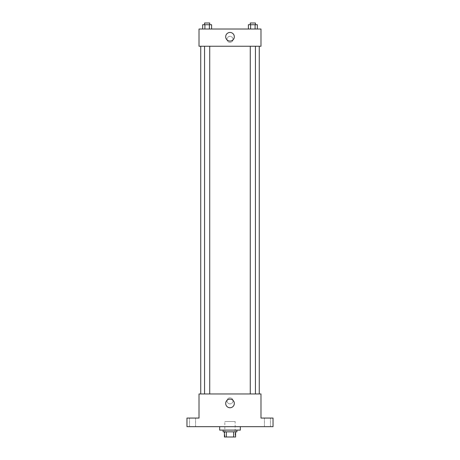 <?xml version="1.0" encoding="UTF-8"?>
<svg xmlns="http://www.w3.org/2000/svg" width="460" height="460" viewBox="0 0 460 460"><rect width="100%" height="100%" fill="white"/><g stroke="black" fill="none" stroke-linecap="round" stroke-linejoin="round"><path stroke-width="0.34" stroke-dasharray="2.3 1.72" d="M235.163 421.509L224.836 421.509L235.163 421.509L235.163 437L224.836 437L235.163 437M226.377 437L224.405 437L224.405 431.836L226.377 431.836L226.377 437L235.595 437M233.623 431.836L226.377 431.836L233.623 431.836L233.623 437M226.377 431.836L224.405 431.836M223.111 431.836L236.888 431.836M230 430.111L223.111 430.111L230 430.111M240.327 430.111L219.673 430.111M240.327 426.673L219.673 426.673L240.327 426.673M192.562 426.673L189.549 426.673L192.562 426.673M267.438 426.673L270.451 426.673L267.438 426.673M186.967 426.673L273.033 426.673L273.033 418.065L260.987 418.065L260.987 393.967L199.013 393.967L199.013 418.065L186.967 418.065L186.967 426.673M233.013 400.85A3.013 3.013 0 0 0 228.493 398.239A3.013 3.013 0 0 0 228.493 403.46A3.013 3.013 0 0 0 233.013 400.85A3.013 3.013 0 0 0 228.493 398.239A3.013 3.013 0 0 0 228.493 403.46A3.013 3.013 0 0 0 233.013 400.85M267.438 418.065L270.451 418.065L267.438 418.065M192.562 418.065L189.549 418.065L192.562 418.065M259.262 393.967L200.738 393.967L259.262 393.967M209.72 393.967L204.556 393.967L209.72 393.967L204.556 393.967L209.72 393.967L209.72 46.241L204.556 46.241L209.72 46.241M255.444 393.967L250.28 393.967L255.444 393.967L250.28 393.967L255.444 393.967L255.444 46.241L250.28 46.241L255.444 46.241M199.013 403.863L199.013 397.837L199.013 403.863M260.987 397.837L260.987 403.863L260.987 397.837M234.318 403.431A4.318 4.318 0 0 1 227.844 407.169A4.318 4.318 0 0 1 227.844 399.694A4.318 4.318 0 0 1 234.318 403.431M259.262 46.241L200.738 46.241L259.262 46.241M199.013 46.241L260.987 46.241L260.987 29.026L199.013 29.026L199.013 46.241M233.013 39.353A3.013 3.013 0 0 0 228.493 36.742A3.013 3.013 0 0 0 228.493 41.963A3.013 3.013 0 0 0 233.013 39.353A3.013 3.013 0 0 0 228.493 36.742A3.013 3.013 0 0 0 228.493 41.963A3.013 3.013 0 0 0 233.013 39.353M202.664 29.026L202.664 24.719L204.901 24.719L204.901 29.026L202.664 29.026L211.611 29.026L202.664 29.026L211.611 29.026L202.664 29.026L211.611 29.026L202.664 29.026L204.901 29.026L204.901 24.719L211.611 24.719L209.375 24.719L209.375 29.026L209.375 24.719L202.664 24.719L211.611 24.719L211.611 29.026M248.388 29.026L248.388 24.719L250.625 24.719L250.625 29.026L248.388 29.026L257.335 29.026L248.388 29.026L257.335 29.026L248.388 29.026L257.335 29.026L248.388 29.026L250.625 29.026L250.625 24.719L257.335 24.719L255.099 24.719L255.099 29.026L255.099 24.719L248.388 24.719L257.335 24.719L257.335 29.026M199.013 42.366L199.013 36.34L199.013 42.366M260.987 36.34L260.987 42.366L260.987 36.34M234.318 36.771A4.318 4.318 0 0 1 227.844 40.509A4.318 4.318 0 0 1 227.844 33.034A4.318 4.318 0 0 1 234.318 36.771M255.444 24.719L250.28 24.719L255.444 24.719L250.28 24.719L255.444 24.719L255.444 23L250.28 23L255.444 23L250.28 23L250.28 24.719M209.72 24.719L204.556 24.719L209.72 24.719L204.556 24.719L209.72 24.719L209.72 23L204.556 23L209.72 23L204.556 23L204.556 24.719M255.099 24.719L255.099 29.026M250.625 24.719L250.625 29.026M209.375 24.719L209.375 29.026M204.901 24.719L204.901 29.026M224.836 437L224.836 421.509M195.569 426.673L195.569 418.065L195.569 426.673M189.549 426.673L189.549 418.065L189.549 426.673M270.451 426.673L270.451 418.065L270.451 426.673M264.431 426.673L264.431 418.065L264.431 426.673M204.556 46.241L204.556 393.967M250.28 46.241L250.28 393.967"/><path stroke-width="0.69" d="M233.623 431.836L233.623 437L224.405 437L224.405 431.836M233.623 437L235.595 437L235.595 431.836L235.595 437M236.888 430.111L236.888 431.836L223.111 431.836L223.111 430.111M226.377 431.836L226.377 437M219.673 426.673L219.673 430.111L240.327 430.111L240.327 426.673M273.033 426.673L186.967 426.673L186.967 418.065L199.013 418.065L199.013 393.967L260.987 393.967L260.987 418.065L273.033 418.065L273.033 426.673M234.318 403.431A4.318 4.318 0 0 1 227.844 407.169A4.318 4.318 0 0 1 227.844 399.694A4.318 4.318 0 0 1 234.318 403.431M259.262 46.241L259.262 393.967M250.28 393.967L250.28 46.241M209.72 46.241L209.72 393.967M260.987 46.241L199.013 46.241L199.013 29.026L260.987 29.026L260.987 46.241M234.318 36.771A4.318 4.318 0 0 1 227.844 40.509A4.318 4.318 0 0 1 227.844 33.034A4.318 4.318 0 0 1 234.318 36.771M257.335 29.026L257.335 24.719L248.388 24.719L248.388 29.026M255.099 24.719L255.099 29.026M250.625 24.719L250.625 29.026M250.28 24.719L250.28 23L255.444 23L255.444 24.719M211.611 29.026L211.611 24.719L202.664 24.719L202.664 29.026M209.375 24.719L209.375 29.026M204.901 24.719L204.901 29.026M204.556 24.719L204.556 23L209.72 23L209.72 24.719M200.738 46.241L200.738 393.967M255.444 393.967L255.444 46.241M204.556 46.241L204.556 393.967"/></g></svg>
